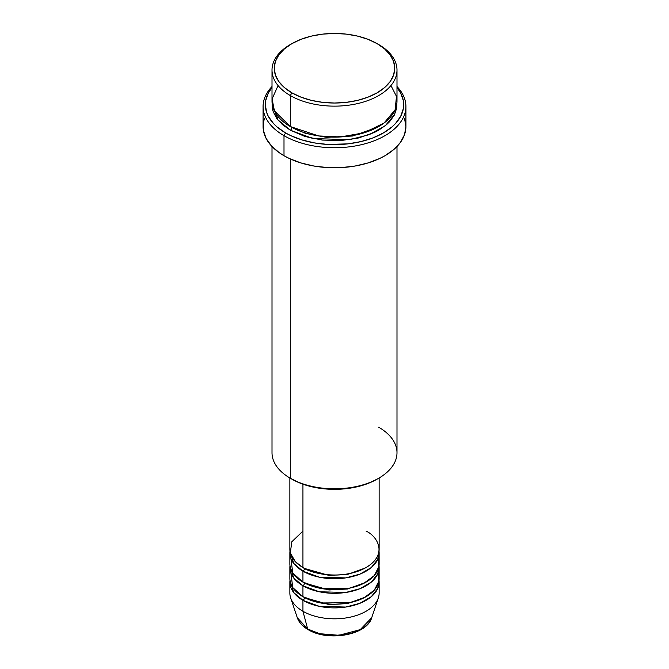<?xml version="1.0" encoding="UTF-8"?>
<svg xmlns="http://www.w3.org/2000/svg" width="669" height="669" viewBox="0 0 669 669"><rect width="100%" height="100%" fill="white"/><g stroke="black" fill="none" stroke-linecap="round" stroke-linejoin="round"><path stroke-width="1" d="M371.713 617.704L360.198 629.646L338.957 635.291L319.749 633.719L307.698 629.036A2.233 1.288 120 0 0 308.116 629.621A2.233 1.288 -60 0 1 307.698 629.036A37.899 21.885 0 0 0 345.605 634.48A37.899 21.885 0 0 0 371.713 617.704C366.905 635.316 327.76 641.872 308.108 629.613C302.572 626.418 298.968 622.446 297.287 617.704A37.899 21.885 0 0 0 307.698 629.036L302.94 611.265L307.698 629.036L297.287 617.704L290.672 597.927A44.639 25.773 180 0 0 302.94 611.265A44.639 25.773 0 0 0 351.585 616.851A44.639 25.773 0 0 0 379.139 593.043L379.139 582.114A44.639 25.773 180 0 1 351.585 605.922A44.639 25.773 180 0 1 302.94 600.336L293.708 592.575L289.978 580.291A44.639 25.773 180 0 0 289.861 582.114L289.861 593.043A44.639 25.773 0 0 0 302.94 611.265L302.94 600.336L302.94 611.265A44.639 25.773 180 0 0 347.579 617.688A44.639 25.773 180 0 0 378.328 597.927L371.713 617.704M302.94 531.086L291.801 541.806L290.313 552.954L295.363 561.701L302.94 567.529A44.639 25.773 0 0 0 351.585 573.116A44.639 25.773 0 0 0 379.139 549.308L379.139 477.984M304.512 568.399A2.233 1.288 -60 0 1 304.512 568.441L303.743 567.989L304.512 568.441A2.233 1.288 -60 0 1 302.94 571.175L293.708 563.415L289.978 551.131A44.639 25.773 180 0 0 289.861 552.954L289.861 563.892A44.639 25.773 0 0 0 302.94 582.114A44.639 25.773 0 0 0 351.585 587.7A44.639 25.773 0 0 0 379.139 563.892L379.139 552.954A44.639 25.773 180 0 1 351.585 576.762A44.639 25.773 180 0 1 302.94 571.175L302.94 582.114L302.94 571.175A44.639 25.773 180 0 1 289.861 552.954M290.881 558.423L292.771 573.04L302.94 582.114L320.66 588.386L349.335 588.193L363.852 583.301L374.306 575.549L378.88 566.651L378.119 558.423M379.139 567.529A44.639 25.773 180 0 0 379.022 565.715L377.751 573.91L371.303 582.114L359.93 588.712L345.739 592.475L319.305 591.764L302.94 585.76A2.233 1.288 120 0 0 304.512 583.025L303.743 582.565L304.512 583.025A2.233 1.288 -60 0 1 302.94 585.76L293.708 577.999L289.978 565.715A44.639 25.773 180 0 0 289.861 567.529L289.861 578.468A44.639 25.773 0 0 0 302.94 596.689A44.639 25.773 0 0 0 351.585 602.276A44.639 25.773 0 0 0 379.139 578.468L379.139 567.529A44.639 25.773 180 0 1 351.585 591.346A44.639 25.773 180 0 1 302.94 585.76L302.94 596.689L302.94 585.76A44.639 25.773 180 0 1 289.861 567.529M290.881 572.999L292.771 587.616L302.94 596.689L320.66 602.97L349.335 602.769L363.852 597.885L374.306 590.125L378.88 581.236L378.119 572.999M379.139 582.114A44.639 25.773 180 0 0 379.022 580.291L377.751 588.486L371.303 596.689L359.93 603.287L345.739 607.051L319.305 606.34L302.94 600.336A2.233 1.288 120 0 0 304.512 597.601L303.743 597.141L304.512 597.601A2.233 1.288 -60 0 1 302.94 600.336A44.639 25.773 180 0 1 289.861 582.114M278.061 85.548L272.124 98.87L274.357 110.837L290.313 126.55L290.313 95.575L291.893 92.84A60.26 34.788 180 0 1 291.893 43.644A60.26 34.788 180 0 1 377.107 43.636L367.975 39.312L357.564 36.101L346.258 34.119L334.5 33.45L322.742 34.119L311.436 36.101L301.025 39.312L291.893 43.636L284.4 48.912L278.831 54.925L275.402 61.456L274.24 68.238L275.402 75.028L278.831 81.551L284.4 87.564L291.893 92.84L301.025 97.164L311.436 100.383L322.742 102.357L334.5 103.026L346.258 102.357L357.564 100.383L367.975 97.164L377.107 92.84L384.6 87.564L390.169 81.551L393.598 75.028L394.76 68.238L393.598 61.456L390.169 54.925L384.6 48.912L377.107 43.636A60.26 34.788 180 0 1 377.107 43.644A60.26 34.788 180 0 1 377.107 92.84A60.26 34.788 180 0 1 291.893 92.84L290.313 95.575A62.493 36.076 0 0 0 378.687 95.575A62.493 36.076 0 0 0 378.687 44.547L378.687 44.547A62.493 36.076 180 0 1 396.993 70.061A62.493 36.076 180 0 1 358.417 103.394A62.493 36.076 180 0 1 290.313 95.575L290.313 126.55A62.493 36.076 0 0 0 358.417 134.369A62.493 36.076 0 0 0 396.993 101.036L396.993 70.061M378.687 427.223A62.493 36.076 180 0 1 378.687 478.243A62.493 36.076 180 0 1 290.313 478.243L291.893 479.155A60.26 34.788 0 0 0 377.107 479.155L367.975 483.478L357.564 486.698L346.258 488.679L334.5 489.34L322.742 488.679L311.436 486.698L301.025 483.478L290.313 478.243A62.493 36.076 0 0 0 358.417 486.062A62.493 36.076 0 0 0 396.993 452.729L396.993 146.511M283.999 135.665A71.416 41.235 0 0 0 377.458 139.445A71.416 41.235 0 0 0 396.993 86.544A71.416 41.235 180 0 1 405.916 106.505A71.416 41.235 180 0 1 361.829 144.596A71.416 41.235 180 0 1 283.999 135.665L283.999 155.71A71.416 41.235 0 0 0 361.829 164.641A71.416 41.235 0 0 0 405.916 126.55L404.544 134.594L400.48 142.33L393.882 149.455L385.001 155.71L379.808 158.428L368.167 162.918L355.231 166.004L341.499 167.585L327.501 167.585L313.769 166.004L300.833 162.918L289.192 158.428L283.999 155.71L283.999 135.665A71.416 41.235 180 0 1 263.084 106.505A71.416 41.235 180 0 1 272.007 86.544A71.416 41.235 0 0 0 283.999 135.665L285.579 132.93L283.999 135.665M396.993 87.539A69.183 39.948 180 0 1 374.389 137.321A69.183 39.948 180 0 1 285.579 132.93L290.614 135.564L301.886 139.913L314.413 142.907L327.718 144.437L347.997 143.86L360.976 141.585L372.934 137.898L383.421 132.93L392.026 126.876L395.513 123.514L400.706 116.281L403.348 108.595L403.348 100.768L400.706 93.091L396.993 87.539M291.893 127.461L291.115 127.01L291.893 127.461A2.233 1.288 -60 0 1 290.313 130.196L277.593 119.592L272.091 102.859L272.308 108.219L273.211 111.723L276.765 118.488L282.544 124.727L290.313 130.196A2.233 1.288 120 0 0 291.893 127.461L305.683 133.415L326.413 137.337L352.789 136.008L377.885 127.01L352.789 136.008L326.413 137.337L305.683 133.415L291.893 127.461M304.512 568.441L328.939 575.407L347.587 574.42L365.257 567.989L347.587 574.42L328.939 575.407L304.512 568.441A2.233 1.288 120 0 1 302.94 571.175L319.305 577.188L345.739 577.899L359.93 574.136L371.303 567.538L377.751 559.334L379.022 551.131A44.639 25.773 180 0 1 379.139 552.954M302.94 484.189L302.94 567.529L302.94 484.189M290.313 158.946L290.313 478.243L290.313 158.946M320.819 633.978L334.5 635.55L348.181 633.978M291.893 43.644L290.313 44.547A62.493 36.076 0 0 0 290.313 95.575A62.493 36.076 180 0 1 272.007 70.061A62.493 36.076 180 0 1 291.115 44.095M272.007 70.061L272.007 101.036A62.493 36.076 0 0 0 290.313 126.55L318.67 135.941L340.345 136.961L364.087 132.822L384.115 122.971L395.187 109.641L396.466 96.369L390.939 85.548M272.007 87.539L268.294 93.091L265.652 100.768L265.317 104.682L266.647 112.476L268.294 116.281L273.487 123.514L276.974 126.876L285.579 132.93A69.183 39.948 180 0 1 272.007 87.539M396.909 102.859L396.692 108.219L394.3 115.16L389.609 121.691L386.456 124.727L378.687 130.196L374.147 132.571L358.417 138.015L340.621 140.59L322.307 140.072L305.039 136.501L290.313 130.196L312.967 138.55L349.553 139.704L369.33 134.636L385.377 125.638L394.727 114.307L396.909 102.859M263.084 106.505L263.084 126.55A71.416 41.235 0 0 0 283.999 155.71L279.291 152.708L271.514 145.984L266.162 138.516L263.427 130.589L263.427 122.511L264.456 118.505M404.544 118.505L405.916 126.55L405.916 106.505M272.007 146.511L272.007 452.729A62.493 36.076 0 0 0 290.313 478.243L290.313 478.243M289.861 477.984L289.861 549.308A44.639 25.773 0 0 0 302.94 567.529C310.901 573.592 342.269 580.776 366.06 567.529C388.99 553.798 376.563 535.685 366.06 531.086M304.512 597.601L328.939 604.559L347.587 603.572L365.257 597.141L347.587 603.572L328.939 604.559L304.512 597.601M304.512 583.025L328.939 589.983L347.587 588.996L365.257 582.565L347.587 588.996L328.939 589.983L304.512 583.025M378.687 44.547L377.107 43.644M378.687 478.243L377.107 479.155M278.095 116.565L276.849 118.614"/></g></svg>
